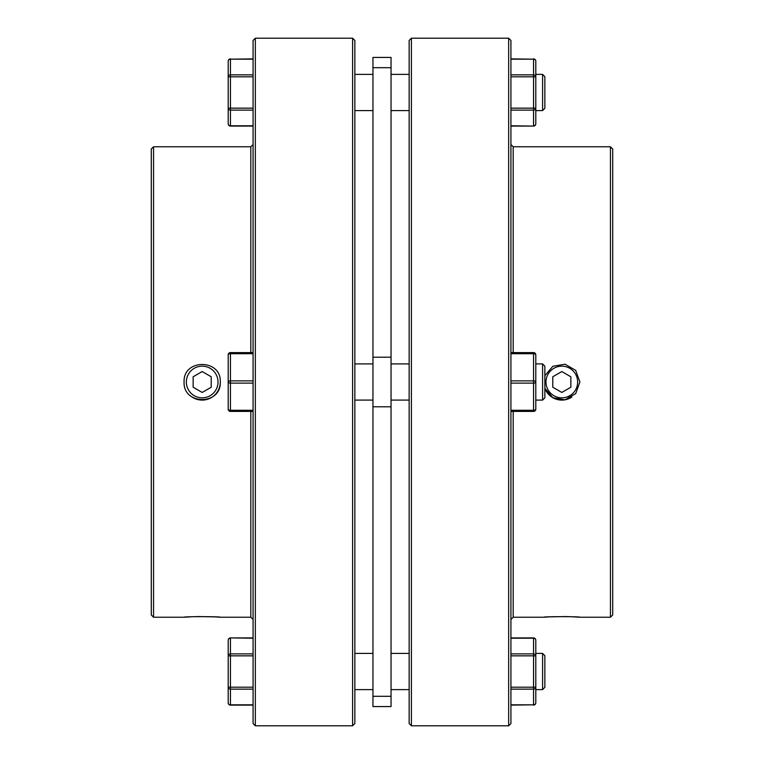 <?xml version="1.0" encoding="UTF-8"?>
<svg xmlns="http://www.w3.org/2000/svg" width="764" height="764" viewBox="0 0 764 764"><rect width="100%" height="100%" fill="white"/><g stroke="black" fill="none" stroke-linecap="round" stroke-linejoin="round"><path stroke-width="1.15" d="M218.017 382A15.834 15.834 0 0 0 202.183 366.166A15.834 15.834 0 0 0 186.349 382A15.834 15.834 0 0 0 202.183 397.834A15.834 15.834 0 0 0 218.017 382M220.28 382C221.407 405.312 182.997 405.388 184.086 382C182.968 358.66 221.398 358.65 220.28 382A18.097 18.097 0 0 1 192.146 397.06M202.183 371.552L193.139 376.776L193.139 387.224L202.183 392.448L211.227 387.224L211.227 376.776L202.183 371.552M577.651 382A15.834 15.834 0 0 1 561.817 397.834A15.834 15.834 0 0 1 545.983 382A15.834 15.834 0 0 1 561.817 366.166A15.834 15.834 0 0 1 577.651 382M544.856 375.707L552.84 366.29L565.016 364.189L575.693 370.387L579.914 382L575.684 393.622L565.007 399.811L552.84 397.71L544.856 388.293A18.097 18.097 0 0 0 571.854 397.06M561.817 371.552L570.861 376.776L570.861 387.224L561.817 392.448L552.773 387.224L552.773 376.776L561.817 371.552M510.925 411.404L533.539 411.404L533.539 410.278L510.925 410.278M542.593 400.097L542.593 363.903L544.856 366.166L544.856 397.834L542.593 400.097L535.803 400.097L535.803 382A2.263 1.127 180 0 1 533.539 383.127L533.539 410.278A2.263 1.127 180 0 0 535.803 409.141A2.263 2.263 0 0 1 533.539 411.404A2.263 2.263 0 0 0 535.803 409.141L535.803 354.859A2.263 2.263 0 0 0 533.539 352.596L510.925 352.596M510.925 353.722L533.539 353.722A2.263 1.127 180 0 1 535.803 354.859L535.803 363.903L542.593 363.903M535.803 382A2.263 1.127 180 0 0 533.539 380.873L510.925 380.873M513.188 352.596L513.188 146.764L610.446 146.764L612.709 149.028L612.709 614.972L610.446 617.236L579.914 617.236C581.032 616.472 542.602 616.472 543.72 617.236L548.848 616.892M543.72 617.236L513.188 617.236L510.925 619.489M513.188 146.764L510.925 144.511M411.404 38.2L508.662 38.2L510.925 40.463L510.925 723.537L508.662 725.8L411.404 725.8L411.404 38.2L409.141 40.463L409.141 723.537L411.404 725.8M549.096 616.882L565.102 616.558M565.522 616.567L568.702 616.634M571.844 616.749L579.914 617.236M610.446 146.764L610.446 617.236M513.188 617.236L513.188 411.404M508.662 38.2L508.662 725.8M192.156 616.749L184.086 617.236C182.968 616.472 221.398 616.472 220.28 617.236L215.152 616.892M214.904 616.882L198.898 616.558M198.478 616.567L195.297 616.634M153.554 617.236L151.291 614.972L151.291 149.028L153.554 146.764L153.554 617.236L184.086 617.236M220.28 617.236L250.812 617.236L250.812 411.404M250.812 352.596L250.812 146.764L253.075 144.511M250.812 617.236L253.075 619.489M255.338 725.8L253.075 723.537L253.075 40.463L255.338 38.2L255.338 725.8L352.596 725.8L352.596 38.2L354.859 40.463L354.859 723.537L352.596 725.8M255.338 38.2L352.596 38.2M153.554 146.764L250.812 146.764M533.539 705.115A2.263 2.263 0 0 0 535.803 702.861A2.263 1.958 180 0 1 533.539 704.819L510.925 705.115M535.803 702.861L535.803 687.189L535.803 689.615L542.593 689.615L542.593 653.421L535.803 653.421M510.925 689.147L533.539 689.147A2.263 1.958 180 0 0 535.803 687.189L535.803 640.175A2.263 2.263 0 0 0 533.539 637.911L510.925 637.911M510.925 638.217L533.539 638.217A2.263 1.958 0 0 1 535.803 640.175M533.539 637.911L533.539 653.889A2.263 1.958 -0 0 1 535.803 655.846L533.539 655.846L533.539 687.189L510.925 687.189M510.925 110.111L533.539 110.111L533.539 125.783A2.263 1.958 -0 0 0 535.803 123.825L535.803 61.139A2.263 1.958 180 0 0 533.539 59.181L510.925 58.885M535.803 74.385L535.803 110.579L542.593 110.579L542.593 74.385L535.803 74.385L535.803 61.139A2.263 2.263 0 0 0 533.539 58.885M510.925 76.811L535.803 76.811A2.263 1.958 180 0 0 533.539 74.853L510.925 74.853M510.925 59.181L533.539 59.181L533.539 110.111A2.263 1.958 0 0 0 535.803 108.154L510.925 108.154M542.593 74.385L544.856 76.648L544.856 108.316L542.593 110.579M230.461 58.885A2.263 2.263 0 0 0 228.197 61.139L228.197 76.811L228.197 61.139A2.263 1.958 0 0 1 230.461 59.181L253.075 58.885M542.593 653.421L544.856 655.684L544.856 687.352L542.593 689.615M230.461 705.115L230.461 704.819A2.263 1.958 -0 0 1 228.197 702.861A2.263 2.263 0 0 0 230.461 705.115L253.075 705.115M409.141 363.903L391.044 363.903M409.141 400.097L391.044 400.097M391.044 706.576L372.956 706.576L372.956 57.424L391.044 57.424L391.044 706.576M372.956 363.903L354.859 363.903M372.956 400.097L354.859 400.097M253.075 411.404L230.461 411.404L230.461 410.278L253.075 410.278M253.075 383.127L230.461 383.127L230.461 380.873A2.263 1.127 -0 0 0 228.197 382A2.263 1.127 0 0 0 230.461 383.127L230.461 410.278A2.263 1.127 -0 0 1 228.197 409.141A2.263 2.263 0 0 0 230.461 411.404A2.263 2.263 0 0 1 228.197 409.141L228.197 354.859A2.263 2.263 0 0 1 230.461 352.596L253.075 352.596M228.197 354.859A2.263 1.127 0 0 1 230.461 353.722L230.461 380.873L253.075 380.873M228.197 702.861L228.197 640.175A2.263 1.958 180 0 1 230.461 638.217L230.461 653.889A2.263 1.958 180 0 0 228.197 655.846L230.461 655.846L230.461 687.189L253.075 687.189M228.197 687.189A2.263 1.958 0 0 0 230.461 689.147L230.461 687.189L228.197 687.189M253.075 76.811L228.197 76.811L228.197 108.154L228.197 76.811A2.263 1.958 -0 0 1 230.461 74.853L253.075 74.853M228.197 123.825A2.263 2.263 0 0 0 230.461 126.089L230.461 125.783A2.263 1.958 180 0 1 228.197 123.825L228.197 108.154A2.263 1.958 180 0 0 230.461 110.111L230.461 125.783L253.075 125.783M510.925 383.127L533.539 383.127L533.539 352.596M510.925 655.846L533.539 655.846L533.539 653.889L510.925 653.889M535.803 687.189L533.539 687.189L533.539 704.819L510.925 704.819M510.925 126.089L533.539 126.089L510.925 125.783M253.075 689.147L230.461 689.147L230.461 704.819L253.075 704.819M253.075 353.722L230.461 353.722L230.461 352.596M391.044 67.69L372.956 67.69M391.044 357.208L372.956 357.208M391.044 406.792L372.956 406.792M391.044 696.31L372.956 696.31M253.075 655.846L230.461 655.846L230.461 653.889L253.075 653.889M253.075 638.217L230.461 637.911A2.263 2.263 0 0 0 228.197 640.175M253.075 59.181L230.461 59.181L230.461 108.154L228.197 108.154M253.075 110.111L230.461 110.111L230.461 108.154L253.075 108.154M533.539 126.089A2.263 2.263 0 0 0 535.803 123.825M409.141 74.385L391.044 74.385M372.956 74.385L354.859 74.385M409.141 689.615L391.044 689.615M372.956 689.615L354.859 689.615M230.461 637.911L253.075 637.911M372.956 653.421L354.859 653.421M409.141 653.421L391.044 653.421M230.461 126.089L253.075 126.089M372.956 110.579L354.859 110.579M409.141 110.579L391.044 110.579"/></g></svg>

